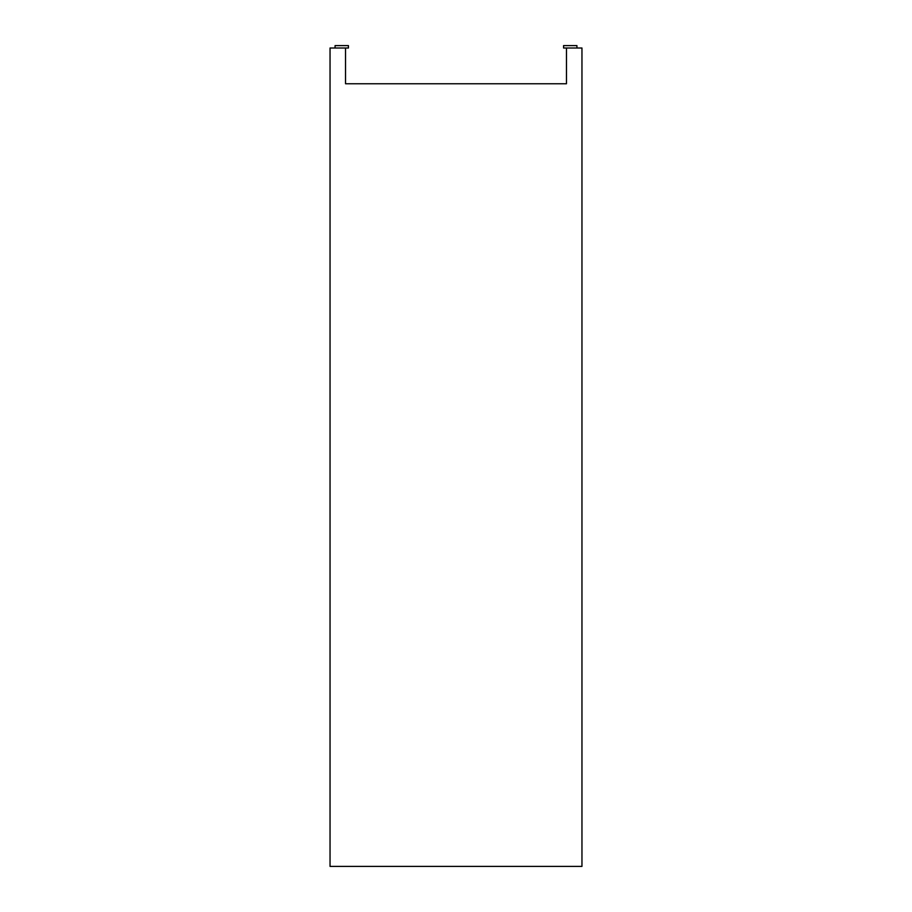 <?xml version="1.0" encoding="UTF-8"?>
<svg xmlns="http://www.w3.org/2000/svg" width="912" height="912" viewBox="0 0 912 912"><rect width="100%" height="100%" fill="white"/><g stroke="black" fill="none" stroke-linecap="round" stroke-linejoin="round"><path stroke-width="1.37" d="M335.069 48.005L335.069 45.6L348.43 45.6L348.43 48.005L345.534 48.005L345.534 83.756L566.466 83.756L566.466 48.005L563.57 48.005L563.57 45.6L576.931 45.6L576.931 48.005M566.466 48.005L581.959 48.005L581.959 866.4L330.041 866.4L330.041 48.005L345.534 48.005"/></g></svg>
